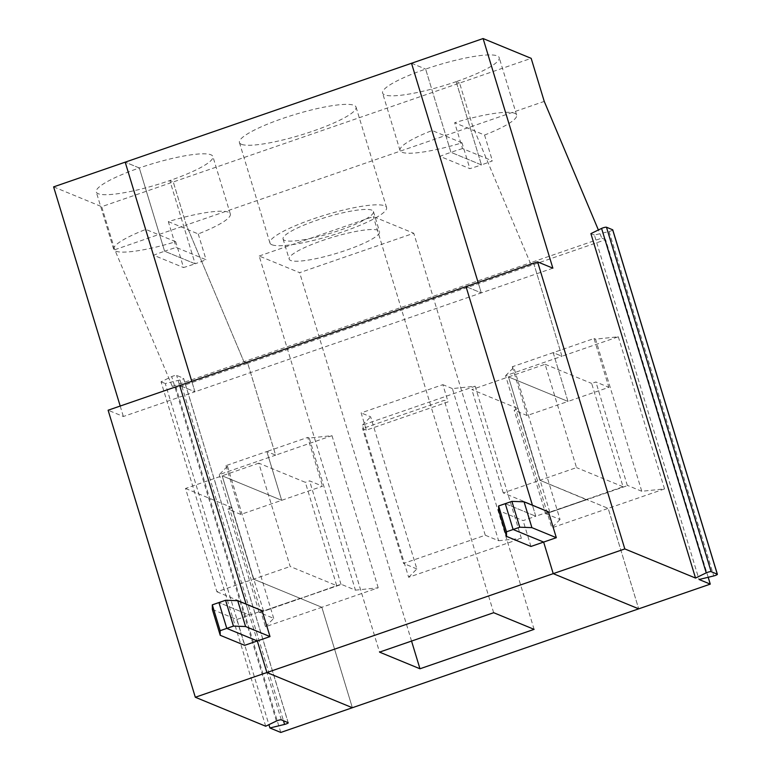<?xml version="1.0" encoding="UTF-8"?>
<svg xmlns="http://www.w3.org/2000/svg" width="771" height="771" viewBox="0 0 771 771"><rect width="100%" height="100%" fill="white"/><g stroke="black" fill="none" stroke-linecap="round" stroke-linejoin="round"><path stroke-width="0.58" stroke-dasharray="3.85 2.89" d="M175.692 241.718L145.786 229.401A60.938 10.688 163.1 0 0 113.703 249.38A60.938 10.688 163.1 0 0 175.692 241.718L183.537 267.547A60.938 10.688 163.1 0 0 195.121 263.778L164.599 251.211A60.938 10.688 163.1 0 0 153.631 255.23L183.537 267.547M280.779 732.45L176.135 388.006L172.319 386.435L114.763 249.737L101.685 206.676L173.263 181.956L186.341 225.007L243.906 361.715L247.713 363.286L534.043 264.405L530.226 262.834L601.814 238.114L598.383 229.98M114.763 249.737L186.341 225.007L243.906 361.715L247.713 363.286L275.623 455.141L219.263 474.608L227.493 466.262L225.98 465.636L266.843 451.527L275.623 455.141L247.713 363.286L176.135 388.006M145.786 229.401L153.631 255.23M216.911 591.791L263.46 610.96L300.092 598.315L253.553 579.146L222.154 475.813L185.522 488.467L216.911 591.791L253.553 579.146L222.154 475.813L281.675 500.321L266.843 451.527L275.623 455.141L331.983 435.673L309.219 438.034L355.441 590.162L341.033 584.225L300.179 598.595L336.734 585.661L305.335 482.328L258.796 463.159L290.185 566.492L336.734 585.661M708.192 577.286L605.62 239.685L534.043 264.405L530.226 262.834L472.671 126.126L459.593 83.066L173.263 181.956L169.832 180.539L195.121 263.778L164.599 251.211L139.31 167.972L125.191 162.161L139.31 167.972A60.938 10.688 163.1 0 0 96.259 191.969A60.938 10.688 163.1 0 0 169.832 180.539L195.121 263.778A60.938 10.688 163.1 0 0 206.088 259.76L176.183 247.443A60.938 10.688 163.1 0 0 164.599 251.211L139.31 167.972A60.938 10.688 163.1 0 1 212.883 156.542A60.938 10.688 163.1 0 1 169.832 180.539L173.263 181.956L186.341 225.007L544.249 101.406M552.865 268.173L481.287 292.893L466.021 286.61L481.287 292.893L194.957 391.784L191.777 381.327L194.957 391.784L179.701 385.5L194.957 391.784L123.379 416.504L108.113 410.22M212.362 609.447L236.784 619.508L249.467 615.123L246.132 604.146L249.467 615.123L218.945 602.556L249.467 615.123L262.15 610.748M265.475 626.736L273.715 618.39L259.307 612.453L300.17 598.344L321.844 607.269L352.366 707.73L321.844 607.269L265.475 626.736L219.263 474.608M288.248 722.774L183.604 378.33A3.045 0.53 163.1 0 1 179.942 379.978L165.273 383.534L268.915 724.673M265.696 726.234L161.052 381.799L171.75 376.605A3.045 0.53 -16.9 0 1 176.636 375.419L183.508 378.243L288.152 722.678M259.307 612.453L341.119 584.514L259.393 612.743M172.319 386.435L530.226 262.834L472.671 126.126L459.593 83.066L531.171 58.345M263.46 610.96L232.061 507.636L227.84 509.091L259.316 612.714M120.199 406.047L123.379 416.504M236.784 619.508L244.629 645.337M225.98 465.636L240.812 514.43L322.538 486.212L309.566 480.863L305.335 482.328M161.052 381.799L165.273 383.534M185.522 488.467L232.061 507.636M53.613 186.881L101.685 206.676M273.715 618.39L227.493 466.262M240.812 514.43L227.84 509.091M612.704 229.98A3.045 0.53 -16.9 0 1 609.08 231.502L594.412 235.059L699.056 579.503M618.313 336.782L664.535 488.91L641.761 491.272L595.54 339.144L618.313 336.782L561.953 356.25L553.173 352.636L567.996 401.431L608.859 387.321L595.896 381.982L591.665 383.438L623.055 486.771L586.423 499.425L539.873 480.256L576.515 467.602L545.116 364.269L508.484 376.923L539.873 480.256L503.241 492.91L549.79 512.079L586.5 499.454L545.723 513.852L627.449 485.634M545.637 513.573L560.035 519.5L513.814 367.372L512.31 366.755L594.036 338.527L608.859 387.321M590.894 233.613L594.412 235.059M548.47 511.857L535.787 516.242L532.453 505.265L535.787 516.242L523.104 520.618L498.692 510.566M462.504 148.562A60.938 10.688 163.1 0 0 450.929 152.321L481.451 164.898A60.938 10.688 163.1 0 0 492.409 160.879L462.504 148.562L454.659 122.724L484.564 135.041A60.938 10.688 163.1 0 0 516.647 115.062A60.938 10.688 163.1 0 0 454.659 122.724M484.564 135.041L492.409 160.879M456.153 81.659L481.451 164.898L456.153 81.659L459.593 83.066L456.153 81.659A60.938 10.688 -16.9 0 0 499.203 57.652A60.938 10.688 -16.9 0 0 425.64 69.082L450.929 152.321L481.451 164.898A60.938 10.688 163.1 0 1 469.867 168.656L439.962 156.349A60.938 10.688 163.1 0 1 450.929 152.321L425.64 69.082A60.938 10.688 163.1 0 0 382.589 93.089A60.938 10.688 163.1 0 0 456.153 81.659M605.62 239.685L601.814 238.114M505.265 503.665L535.787 516.242L505.265 503.665M623.055 486.771L576.515 467.602M560.035 519.5L551.805 527.846L505.583 375.718L561.953 356.25L534.043 264.405L561.953 356.25L553.173 352.636L567.996 401.431L508.484 376.923L539.873 480.256L586.509 499.714L545.723 513.852M545.116 364.269L591.665 383.438M595.54 339.144L594.036 338.527M641.761 491.272L627.363 485.345M627.372 485.595L595.896 381.982M481.287 292.893L478.107 282.437L481.287 292.893M411.521 63.27L425.64 69.082L411.521 63.27M664.535 488.91L608.165 508.378L586.5 499.454L608.165 508.378L638.696 608.839L608.165 508.378L551.805 527.846M284.576 240.359A47.233 8.279 -16.9 0 1 283.063 239A47.233 8.279 -16.9 0 1 325.844 217.355A47.233 8.279 -16.9 0 1 373.443 211.543A47.233 8.279 -16.9 0 1 335.414 231.705A47.233 8.279 -16.9 0 1 284.576 240.359M290.677 260.453A47.233 8.279 -16.9 0 1 289.173 259.095A47.233 8.279 -16.9 0 1 331.954 237.439A47.233 8.279 -16.9 0 1 379.554 231.637A47.233 8.279 -16.9 0 1 341.514 251.799A47.233 8.279 -16.9 0 1 290.677 260.453M259.181 256.02L373.318 216.603L413.767 233.256L299.63 272.674L259.181 256.02L379.534 652.121M271.893 244.744A60.938 10.688 -16.9 0 1 269.946 242.99A60.938 10.688 -16.9 0 1 325.15 215.051A60.938 10.688 -16.9 0 1 386.57 207.563A60.938 10.688 -16.9 0 1 337.496 233.574A60.938 10.688 -16.9 0 1 271.893 244.744M258.796 463.159L222.154 475.813L281.675 500.321L266.843 451.527L307.716 437.417L322.538 486.212M512.31 366.755L527.133 415.55L567.996 401.431L508.484 376.923L471.842 389.577L518.391 408.746L514.161 410.201L545.646 513.823M355.441 590.162L378.204 587.801L321.844 607.269L253.553 579.146L290.185 566.492M527.133 415.55L514.161 410.201M366.37 430.122L362.553 428.551L444.279 400.322L448.096 401.893L366.37 430.122L361.136 412.899L442.862 384.671L448.096 401.893M505.583 375.718L513.814 367.372M168.329 221.614L198.234 233.931A60.938 10.688 163.1 0 0 230.317 213.943A60.938 10.688 163.1 0 0 168.329 221.614L176.183 247.443M198.234 233.931L206.088 259.76M309.219 438.034L307.716 437.417M534.11 629.358L413.767 233.256M411.55 641.067L299.63 272.674M475.148 386.232L521.369 538.36L408.64 577.286L362.418 425.158L475.148 386.232L452.384 388.594L498.596 540.722L485.267 535.228L403.541 563.447L362.553 428.551M485.267 535.228L444.279 400.322M341.042 584.485L309.566 480.863M408.64 577.286L416.87 568.94L370.658 416.812L361.136 412.899M416.87 568.94L403.541 563.447M493.671 612.704L373.318 216.603M241.371 144.283A60.938 10.688 -16.9 0 1 239.424 142.529A60.938 10.688 -16.9 0 1 294.628 114.59A60.938 10.688 -16.9 0 1 356.048 107.102A60.938 10.688 -16.9 0 1 306.964 133.113A60.938 10.688 -16.9 0 1 241.371 144.283M452.384 388.594L442.862 384.671M362.418 425.158L370.658 416.812M462.022 142.828L432.117 130.511A60.938 10.688 163.1 0 0 400.024 150.49A60.938 10.688 163.1 0 0 462.022 142.828L469.867 168.656M498.596 540.722L521.369 538.36M549.79 512.079L518.391 408.746M503.241 492.91L471.842 389.577M432.117 130.511L439.962 156.349M331.983 435.673L378.204 587.801M530.959 546.456L523.104 520.618M179.942 379.978L283.477 720.76M281.29 719.854L176.636 375.419M276.404 721.039L171.75 376.605M609.08 231.502L713.724 575.937M113.703 249.38L96.259 191.969M516.647 115.062L499.203 57.652M283.063 239L289.173 259.095M373.443 211.543L379.554 231.637M239.424 142.529L269.946 242.99M356.048 107.102L386.57 207.563M230.317 213.943L212.883 156.542M400.024 150.49L382.589 93.089"/><path stroke-width="1.16" d="M220.217 635.285L212.362 609.447L212.304 604.85L218.945 602.556L226.79 628.394L257.312 640.961L244.629 645.337L220.217 635.285L220.149 630.688L226.79 628.394L257.312 640.961L266.901 672.534L352.366 707.73L280.779 732.45L269.927 727.978L284.586 724.412A3.045 0.53 163.1 0 0 288.248 722.774A3.045 0.53 163.1 0 0 288.152 722.678L281.29 719.854A3.045 0.53 -16.9 0 0 276.404 721.039L265.696 726.234L195.323 697.254L108.113 410.22L179.701 385.5L246.132 604.146L179.701 385.5L537.609 261.889L552.865 268.173L483.099 38.55L531.171 58.345L544.249 101.406L598.383 229.98M483.099 38.55L411.521 63.27L478.107 282.437L411.521 63.27L125.191 162.161L191.777 381.327L125.191 162.161L53.613 186.881L120.199 406.047M268.915 724.673L269.927 727.978M212.304 604.85L220.149 630.688M225.585 600.262L218.945 602.556L226.79 628.394L233.43 626.1L225.585 600.262L237.728 600.686L245.573 626.524L269.995 636.576L257.312 640.961L266.901 672.534L195.323 697.254M695.538 578.057L706.246 572.853A3.045 0.53 163.1 0 1 711.132 571.668L606.478 227.233A3.045 0.53 163.1 0 0 601.592 228.418L590.894 233.613L695.538 578.057L624.818 548.923L553.231 573.643L543.642 542.071L556.325 537.695L531.903 527.634L519.76 527.21L511.905 501.372L524.058 501.805L548.47 511.857L556.325 537.695M711.132 571.668L717.29 574.202A3.045 0.53 -16.9 0 1 717.387 574.299A3.045 0.53 -16.9 0 1 713.724 575.937L699.056 579.503L710.274 584.119L708.192 577.286M606.478 227.233L612.646 229.768A3.045 0.53 -16.9 0 1 612.743 229.854A3.045 0.53 -16.9 0 1 612.704 229.98M506.537 536.394L498.692 510.566L498.625 505.959L506.48 531.797L506.537 536.394L530.959 546.456L543.642 542.071L513.12 529.504L519.76 527.21M624.818 548.923L537.609 261.889M532.453 505.265L466.021 286.61L532.453 505.265M710.274 584.119L638.696 608.839L553.231 573.643L543.642 542.071L513.12 529.504L505.265 503.665L511.905 501.372M531.903 527.634L524.058 501.805M506.48 531.797L513.12 529.504L505.265 503.665L498.625 505.959M638.696 608.839L553.231 573.643L266.901 672.534L352.366 707.73L638.696 608.839M419.973 668.775L534.11 629.358L493.671 612.704L379.534 652.121L419.973 668.775L411.55 641.067M269.995 636.576L262.15 610.748L237.728 600.686M245.573 626.524L233.43 626.1M283.477 720.76L284.586 724.412M706.246 572.853L601.592 228.418M612.646 229.768L717.29 574.202M612.743 229.854L717.387 574.299"/></g></svg>
